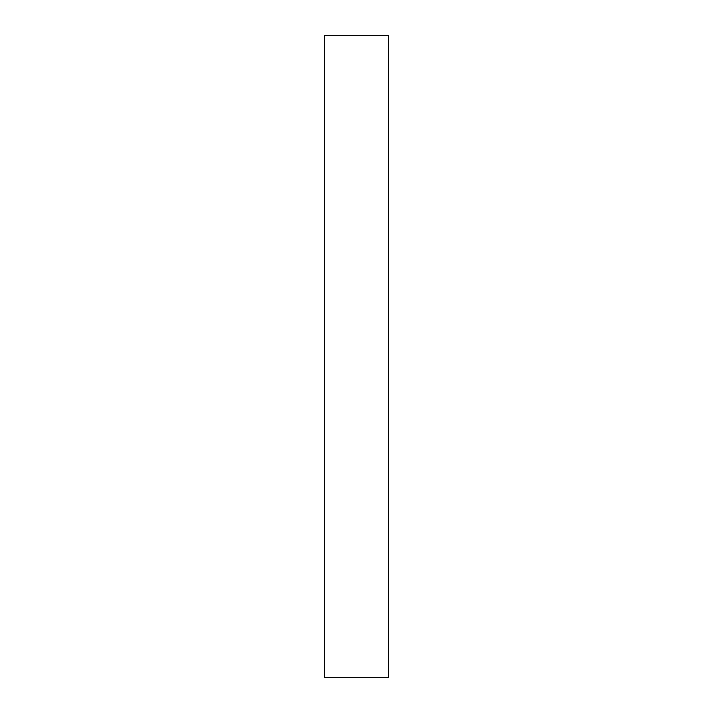 <?xml version="1.0" encoding="UTF-8"?>
<svg xmlns="http://www.w3.org/2000/svg" width="713" height="713" viewBox="0 0 713 713"><rect width="100%" height="100%" fill="white"/><g stroke="black" fill="none" stroke-linecap="round" stroke-linejoin="round"><path stroke-width="1.07" d="M388.585 35.65L388.585 677.35L324.415 677.35L324.415 35.65L388.585 35.65"/></g></svg>
